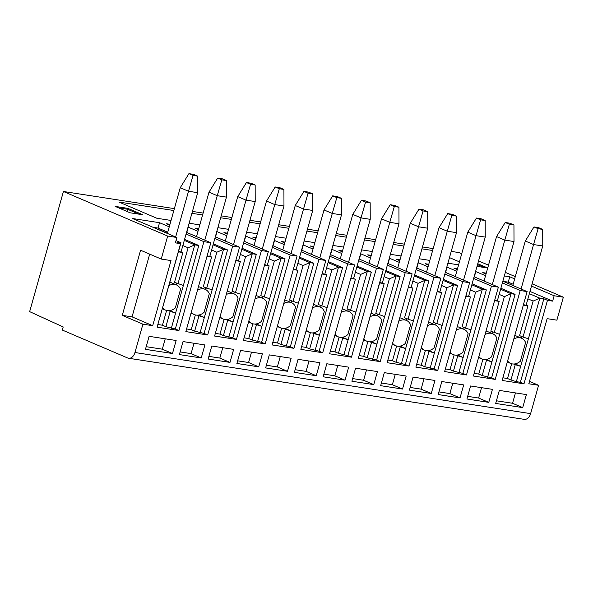 <?xml version="1.0" encoding="UTF-8"?>
<svg xmlns="http://www.w3.org/2000/svg" width="593" height="593" viewBox="0 0 593 593"><rect width="100%" height="100%" fill="white"/><g stroke="black" fill="none" stroke-linecap="round" stroke-linejoin="round"><path stroke-width="0.89" d="M63.421 191.495L167.686 236.073L161.229 259.059L171.006 260.564L152.697 325.69L142.92 324.178L134.952 352.524A8.02 5.522 98.8 0 1 128.57 358.246A8.02 5.522 98.8 0 1 127.643 357.979L62.332 330.064L63.199 326.958L29.65 311.636L63.421 191.495L174.372 208.632M192.436 211.427L203.125 213.072M221.196 215.867L231.878 217.512M249.949 220.307L260.631 221.952M278.703 224.747L289.391 226.4M307.456 229.187L318.144 230.84M336.209 233.627L346.898 235.28M364.969 238.067L375.651 239.72M393.722 242.507L404.404 244.16M422.475 246.947L433.164 248.6M451.229 251.395L459.078 252.603L461.725 253.73M128.57 358.246L524.227 419.355A8.02 5.522 -81.2 0 0 530.616 413.632L538.585 385.287L528.808 383.775L547.117 318.656L556.886 320.168L563.35 297.182L554.151 295.759L552.639 301.125L547.465 300.325L543.855 298.776L539.823 298.16L516.355 381.662L520.38 382.285L523.99 383.834L547.465 300.325M523.99 383.834L502.138 380.454L527.118 291.586L520.217 290.518L502.382 282.891M167.686 236.073L176.892 237.496L175.38 242.856L180.561 243.656L176.944 242.114L180.969 242.737L176.01 240.617M184.571 239.409L198.796 245.487L175.328 328.996L178.938 330.538L157.086 327.166L180.561 243.656M178.938 330.538L203.918 241.67L210.819 242.737L185.839 331.606L207.691 334.986L232.671 246.11L214.836 238.482M242.085 248.289L256.309 254.367L232.834 337.877L236.444 339.426L214.592 336.046L239.572 247.177L232.671 246.11M236.444 339.426L261.431 250.55L243.59 242.922M270.838 252.729L285.063 258.807L261.587 342.317L265.204 343.866L243.345 340.486L268.332 251.617L261.431 250.55M265.204 343.866L290.185 254.99L272.343 247.363M299.591 257.169L313.816 263.255L290.34 346.757L293.958 348.306L272.105 344.933L297.086 256.057L290.185 254.99M293.958 348.306L318.938 259.43L301.096 251.81M328.344 261.609L342.569 267.695L319.101 351.204L322.711 352.746L300.859 349.373L325.839 260.497L318.938 259.43M322.711 352.746L347.691 263.878L329.856 256.25M357.097 266.049L371.322 272.135L347.854 355.644L351.464 357.186L329.612 353.813L354.592 264.938L347.691 263.878M351.464 357.186L376.444 268.318L358.609 260.69M385.858 270.49L400.082 276.575L376.607 360.084L380.217 361.626L358.365 358.254L383.345 269.378L376.444 268.318M380.217 361.626L405.197 272.758L387.362 265.13M414.611 274.937L428.835 281.015L405.36 364.525L408.977 366.066L387.118 362.694L412.098 273.825L405.197 272.758M408.977 366.066L433.957 277.198L416.116 269.57M443.364 279.377L457.588 285.455L434.113 368.965L437.73 370.506L415.878 367.134L440.858 278.265L433.957 277.198M437.73 370.506L462.71 281.638L444.869 274.01M472.117 283.817L486.342 289.895L462.866 373.405L466.483 374.954L444.631 371.574L469.612 282.705L462.71 281.638M466.483 374.954L491.464 286.078L473.622 278.451M500.87 288.257L515.095 294.336L491.627 377.845L495.237 379.394L473.384 376.014L498.365 287.145L491.464 286.078M495.237 379.394L520.217 290.518M466.921 399L470.583 385.976L492.435 389.349L488.78 402.373L466.921 399M438.168 394.56L441.829 381.536L463.682 384.909L460.02 397.933L438.168 394.56M409.415 390.12L413.076 377.096L434.928 380.469L431.267 393.493L409.415 390.12M380.662 385.68L384.323 372.656L406.175 376.029L402.514 389.052L380.662 385.68M351.908 381.24L355.57 368.216L377.422 371.589L373.76 384.612L351.908 381.24M323.148 376.792L326.81 363.768L348.669 367.149L345.007 380.172L323.148 376.792M294.395 372.352L298.057 359.328L319.909 362.708L316.247 375.732L294.395 372.352M265.642 367.912L269.304 354.888L291.156 358.261L287.494 371.292L265.642 367.912M236.889 363.472L240.55 350.448L262.402 353.821L258.741 366.845L236.889 363.472M208.136 359.032L211.797 346.008L233.649 349.381L229.988 362.405L208.136 359.032M176.136 340.501L172.481 353.524L145.448 349.351L149.11 336.327L176.136 340.501M179.382 354.592L183.037 341.568L204.896 344.941L201.235 357.964L179.382 354.592M495.681 403.44L499.336 390.416L526.369 394.59L522.707 407.613L495.681 403.44M515.465 392.907L512.552 403.27L496.423 400.786M512.552 403.27L522.707 407.613M467.669 396.339L478.618 398.036L488.78 402.373M481.531 387.666L478.618 398.036M438.916 391.899L449.865 393.589L460.02 397.933M452.778 383.226L449.865 393.589M410.163 387.459L421.112 389.149L431.267 393.493M424.025 378.786L421.112 389.149M381.41 383.019L392.358 384.709L402.514 389.052M395.272 374.346L392.358 384.709M352.65 378.579L363.605 380.269L373.76 384.612M366.518 369.906L363.605 380.269M323.897 374.139L334.845 375.829L345.007 380.172M337.758 365.466L334.845 375.829M295.144 369.698L306.092 371.388L316.247 375.732M309.005 361.018L306.092 371.388M266.39 365.258L277.339 366.948L287.494 371.292M280.252 356.578L277.339 366.948M237.637 360.818L248.586 362.508L258.741 366.845M251.499 352.138L248.586 362.508M208.884 356.371L219.833 358.068L229.988 362.405M222.746 347.698L219.833 358.068M146.197 346.69L162.319 349.181L165.232 338.818M162.319 349.181L172.481 353.524M180.124 351.931L191.072 353.621L201.235 357.964M193.993 343.258L191.072 353.621M478.551 260.927L488.506 265.182M505.332 272.38L515.287 276.635M532.121 283.832L563.35 297.182M503.22 281.371L508.245 282.142L509.758 276.783L514.657 278.88M531.491 286.071L554.151 295.759M509.758 276.783L504.332 275.945M486.267 273.151L482.724 272.61L486.023 274.018M502.849 281.208L527.118 291.586M485.548 275.701L475.579 271.505M457.514 268.711L453.971 268.169L457.27 269.578M474.096 276.768L498.365 287.145M456.795 271.26L446.825 267.065M428.754 264.27L425.218 263.722L428.517 265.138M445.343 272.328L469.612 282.705M428.042 266.813L418.072 262.625M400.001 259.83L396.465 259.282L399.756 260.69M416.59 267.888L440.858 278.265M399.289 262.373L389.312 258.177M371.248 255.39L367.712 254.842L371.003 256.25M387.837 263.448L412.098 273.825M370.529 257.933L360.559 253.737M342.495 250.95L338.959 250.402L342.25 251.81M359.084 259.008L383.345 269.378M341.776 253.493L331.806 249.297M313.741 246.51L310.198 245.962L313.497 247.37M330.323 254.567L354.592 264.938M313.022 249.053L303.053 244.857M284.981 242.07L281.445 241.521L284.744 242.93M301.57 250.127L325.839 260.497M284.269 244.612L274.3 240.417M256.228 237.623L252.692 237.081L255.991 238.49M272.817 245.687L297.086 256.057M255.516 240.172L245.546 235.977M227.475 233.182L223.939 232.641L227.23 234.05M244.064 241.24L268.332 251.617M226.763 235.732L216.786 231.537M198.722 228.742L195.186 228.201L198.477 229.61M215.311 236.8L239.572 247.177M198.003 231.292L188.033 227.097M169.969 224.302L166.425 223.754L169.724 225.17M186.55 232.36L210.819 242.737M203.918 241.67L186.083 234.042M169.25 226.845L159.524 222.694L132.498 218.513L176.892 237.496M477.024 266.368L487.705 268.021M487.72 267.984L477.765 263.729M130.134 212.798L142.787 214.748L127.821 208.351L115.168 206.394L130.134 212.798M458.597 264.856L447.908 263.203M429.843 260.416L419.155 258.763M401.083 255.976L390.402 254.323M372.33 251.536L361.648 249.883M343.577 247.096L332.888 245.443M314.824 242.656L304.135 241.003M286.071 238.208L275.382 236.563M257.31 233.768L246.629 232.122M228.557 229.328L217.876 227.682M199.804 224.888L189.115 223.235M171.051 220.448L156.871 218.261L118.956 202.05L173.838 210.522M449.479 257.607L459.434 261.861M191.91 213.317L202.591 214.962M220.663 217.757L231.352 219.403M249.416 222.197L260.105 223.85M278.169 226.637L288.858 228.29M306.922 231.077L317.611 232.73M335.682 235.517L346.364 237.17M364.436 239.957L375.117 241.61M393.189 244.398L403.877 246.051M421.942 248.845L432.631 250.491M484.125 267.465L477.506 264.641M126.932 211.427L127.547 209.247L118.607 207.869M139.073 214.177L127.547 209.247L127.821 208.351M538.585 385.287L529.475 381.395M508.245 282.142L513.153 284.24M529.979 291.437L552.639 301.125M529.349 293.676L539.823 298.16L533.137 301.074L523.019 337.083L528.415 338.759M502.404 379.513L525.887 295.966M543.855 298.776L520.38 382.285M514.954 363.902L520.661 366.341L515.265 364.665L510.958 379.987L516.355 381.662M510.958 379.987L507.512 378.512L511.648 363.776M513.753 364.02L515.265 364.665M507.512 378.512L503.034 377.823M523.597 304.661L527.94 305.825L523.463 305.128M527.94 305.825L519.572 335.608L523.019 337.083M521.714 336.527L521.269 338.114M513.968 338.922A13.728 9.807 -66.9 0 1 519.772 337.714A13.728 9.807 -66.9 0 1 521.484 338.203L516.488 336.068A13.728 9.807 113.1 0 0 514.902 335.601M512.804 285.47L525.302 241.017L533.559 244.553L521.069 288.999M538.103 228.698L542.699 229.409L542.758 245.969L533.559 244.553L538.103 228.698L533.974 226.934L525.302 241.017M542.699 229.409L538.57 227.645L533.974 226.934M542.758 245.969L527.903 298.835L533.137 301.074M526.154 305.054L527.903 298.835M507.727 361.115A13.728 9.807 -66.9 0 0 510.692 363.442A13.728 9.807 -66.9 0 0 512.404 363.932A13.728 9.807 -66.9 0 0 520.365 361.233L525.613 342.546A13.728 9.807 -66.9 0 0 521.484 338.203M474.326 276.872L475.823 271.542M515.095 294.336L511.07 293.713L491.908 361.9L486.505 360.225L482.198 375.547L478.751 374.072L474.281 373.382M482.198 375.547L491.627 377.845M473.651 375.072L497.127 291.563M478.751 374.072L482.895 359.336M494.844 300.221L499.187 301.377L490.811 331.168L499.662 334.319M492.953 332.087L492.509 333.666M485.215 334.482A13.728 9.807 -66.9 0 1 491.019 333.273A13.728 9.807 -66.9 0 1 492.731 333.763L487.735 331.628A13.728 9.807 113.1 0 0 486.149 331.161M499.187 301.377L494.71 300.688M497.401 300.614L499.15 294.395L504.384 296.633L494.258 332.643M500.596 289.236L511.07 293.713L504.384 296.633M484.051 281.023L496.549 236.577L505.221 222.494L509.817 223.205L513.946 224.969L514.005 241.529L499.15 294.395M514.005 241.529L504.806 240.113L509.35 224.258L513.946 224.969M496.549 236.577L504.806 240.113L492.309 284.558M505.221 222.494L509.35 224.258M486.193 359.462L491.908 361.9L487.602 377.222M485 359.58L486.505 360.225M478.974 356.675A13.728 9.807 -66.9 0 0 481.939 359.002A13.728 9.807 -66.9 0 0 483.651 359.491A13.728 9.807 -66.9 0 0 491.604 356.793L496.86 338.106A13.728 9.807 -66.9 0 0 492.731 333.763M445.573 272.424L447.07 267.102M486.342 289.895L482.317 289.273L463.148 357.46L457.752 355.785L453.445 371.107L449.998 369.632L445.521 368.942M453.445 371.107L462.866 373.405M444.898 370.632L468.366 287.123M449.998 369.632L454.142 354.896M466.091 295.781L470.434 296.937L462.058 326.728L470.901 329.878M464.2 327.64L463.756 329.226M456.462 330.034A13.728 9.807 -66.9 0 1 462.266 328.833A13.728 9.807 -66.9 0 1 463.971 329.323L458.975 327.188A13.728 9.807 113.1 0 0 457.388 326.721M470.434 296.937L465.957 296.248M468.64 296.174L470.39 289.955L475.63 292.193L465.505 328.203M471.843 284.796L482.317 289.273L475.63 292.193M455.298 276.583L467.788 232.137L476.461 218.054L481.064 218.765L485.193 220.529L485.252 237.089L470.39 289.955M485.252 237.089L476.053 235.673L480.589 219.818L485.193 220.529M467.788 232.137L476.053 235.673L463.556 280.118M476.461 218.054L480.589 219.818M457.44 355.022L463.148 357.46L458.841 372.782M456.247 355.14L457.752 355.785M450.22 352.227A13.728 9.807 -66.9 0 0 453.185 354.562A13.728 9.807 -66.9 0 0 454.89 355.051A13.728 9.807 -66.9 0 0 462.851 352.353L468.107 333.666A13.728 9.807 -66.9 0 0 463.971 329.323M416.82 267.984L418.317 262.662M457.588 285.455L453.563 284.833L434.395 353.02L428.998 351.338L424.692 366.667L421.245 365.192L416.768 364.502M424.692 366.667L434.113 368.965M416.138 366.192L439.613 282.683M421.245 365.192L425.389 350.456M437.33 291.341L441.681 292.497L433.305 322.288L442.148 325.438M435.447 323.2L435.003 324.786M427.701 325.594A13.728 9.807 -66.9 0 1 433.505 324.393A13.728 9.807 -66.9 0 1 435.218 324.882L430.221 322.748A13.728 9.807 113.1 0 0 428.635 322.281M441.681 292.497L437.204 291.808M439.887 291.734L441.637 285.515L446.87 287.753L436.752 323.763M443.09 280.356L453.563 284.833L446.87 287.753M426.545 272.143L439.035 227.697L447.708 213.613L452.311 214.325L456.44 216.089L456.499 232.649L441.637 285.515M456.499 232.649L447.292 231.226L451.836 215.378L456.44 216.089M439.035 227.697L447.292 231.226L434.802 275.678M447.708 213.613L451.836 215.378M428.687 350.582L434.395 353.02L430.088 368.342M427.494 350.693L428.998 351.338M421.467 347.787A13.728 9.807 -66.9 0 0 424.425 350.122A13.728 9.807 -66.9 0 0 426.137 350.611A13.728 9.807 -66.9 0 0 434.098 347.913L439.354 329.226A13.728 9.807 -66.9 0 0 435.218 324.882M388.067 263.544L389.564 258.222M428.835 281.015L424.81 280.393L405.642 348.58L400.245 346.898L395.939 362.219L392.492 360.752L388.015 360.055M395.939 362.219L405.36 364.525M387.385 361.745L410.86 278.236M392.492 360.752L396.635 346.015M408.577 286.901L412.921 288.057L404.552 317.848L413.395 320.998M406.694 318.76L406.249 320.346M398.948 321.154A13.728 9.807 -66.9 0 1 404.752 319.953A13.728 9.807 -66.9 0 1 406.464 320.442L401.468 318.308A13.728 9.807 113.1 0 0 399.882 317.833M412.921 288.057L408.444 287.368M411.134 287.294L412.884 281.075L418.117 283.313L407.999 319.316M414.337 275.915L424.81 280.393L418.117 283.313M397.792 267.702L410.282 223.257L418.954 209.173L423.558 209.885L427.686 211.649L427.746 228.209L412.884 281.075M427.746 228.209L418.539 226.785L423.083 210.938L427.686 211.649M410.282 223.257L418.539 226.785L406.049 271.231M418.954 209.173L423.083 210.938M399.934 346.142L405.642 348.58L401.335 363.902M398.733 346.253L400.245 346.898M392.714 343.347A13.728 9.807 -66.9 0 0 395.672 345.682A13.728 9.807 -66.9 0 0 397.384 346.171A13.728 9.807 -66.9 0 0 405.345 343.473L410.593 324.786A13.728 9.807 -66.9 0 0 406.464 320.442M359.314 259.104L360.811 253.774M400.082 276.575L396.057 275.953L376.889 344.14L371.492 342.457L367.186 357.779L363.739 356.311L359.262 355.615M367.186 357.779L376.607 360.084M358.632 357.305L382.255 273.818M363.739 356.311L367.882 341.575M379.824 282.461L384.168 283.617L375.799 313.408L384.642 316.558M377.941 314.32L377.496 315.906M370.195 316.714A13.728 9.807 -66.9 0 1 375.999 315.513A13.728 9.807 -66.9 0 1 377.711 316.002L372.715 313.86A13.728 9.807 113.1 0 0 371.129 313.393M384.168 283.617L379.69 282.928M382.381 282.854L384.131 276.635L389.364 278.873L379.246 314.876M385.576 271.475L396.057 275.953L389.364 278.873M369.031 263.262L381.529 218.817L390.201 204.733L394.797 205.445L398.933 207.209L398.985 223.769L384.131 276.635M398.985 223.769L389.786 222.345L394.33 206.497L398.933 207.209M381.529 218.817L389.786 222.345L377.296 266.791M390.201 204.733L394.33 206.497M371.181 341.694L376.889 344.14L372.582 359.462M369.98 341.813L371.492 342.457M363.954 338.907A13.728 9.807 -66.9 0 0 366.919 341.242A13.728 9.807 -66.9 0 0 368.631 341.731A13.728 9.807 -66.9 0 0 376.592 339.033L381.84 320.339A13.728 9.807 -66.9 0 0 377.711 316.002M330.553 254.664L332.05 249.334M371.322 272.135L367.297 271.512L348.135 339.7L342.739 338.017L338.433 353.339L334.986 351.864L330.509 351.175M338.433 353.339L347.854 355.644M329.878 352.865L353.354 269.355M334.986 351.864L339.122 337.128M351.071 278.013L355.415 279.177L347.038 308.96L355.889 312.118M349.188 309.88L348.736 311.466M341.442 312.274A13.728 9.807 -66.9 0 1 347.246 311.073A13.728 9.807 -66.9 0 1 348.958 311.555L343.962 309.42A13.728 9.807 113.1 0 0 342.376 308.953M355.415 279.177L350.937 278.488M353.628 278.413L355.377 272.187L360.611 274.426L350.485 310.435M356.823 267.035L367.297 271.512L360.611 274.426M340.278 258.822L352.776 214.377L361.448 200.293L366.044 201.005L370.173 202.769L370.232 219.328L355.377 272.187M370.232 219.328L361.033 217.905L365.577 202.057L370.173 202.769M352.776 214.377L361.033 217.905L348.536 262.351M361.448 200.293L365.577 202.057M342.42 337.254L348.135 339.7L343.829 355.022M341.227 337.373L342.739 338.017M335.201 334.467A13.728 9.807 -66.9 0 0 338.166 336.802A13.728 9.807 -66.9 0 0 339.878 337.291A13.728 9.807 -66.9 0 0 347.832 334.593L353.087 315.899A13.728 9.807 -66.9 0 0 348.958 311.555M301.8 250.224L303.297 244.894M342.569 267.695L338.544 267.072L319.382 335.26L313.979 333.577L309.672 348.899L306.225 347.424L301.748 346.735M309.672 348.899L319.101 351.204M301.125 348.425L324.593 264.915M306.225 347.424L310.369 332.688M322.318 273.573L326.661 274.737L318.285 304.52L327.128 307.678M320.428 305.439L319.983 307.026M312.689 307.834A13.728 9.807 -66.9 0 1 318.493 306.633A13.728 9.807 -66.9 0 1 320.198 307.115L315.209 304.98A13.728 9.807 113.1 0 0 313.615 304.513M326.661 274.737L322.184 274.048M324.875 273.973L326.617 267.747L331.858 269.985L321.732 305.995M328.07 262.595L338.544 267.072L331.858 269.985M311.525 254.382L324.015 209.937L332.688 195.853L337.291 196.557L341.42 198.329L341.479 214.888L326.617 267.747M341.479 214.888L332.28 213.465L336.824 197.617L341.42 198.329M324.015 209.937L332.28 213.465L319.783 257.911M332.688 195.853L336.824 197.617M313.667 332.814L319.382 335.26L315.068 350.582M312.474 332.932L313.979 333.577M306.448 330.027A13.728 9.807 -66.9 0 0 309.413 332.362A13.728 9.807 -66.9 0 0 311.117 332.843A13.728 9.807 -66.9 0 0 319.078 330.145L324.334 311.458A13.728 9.807 -66.9 0 0 320.198 307.115M273.047 245.784L274.544 240.454M313.816 263.255L309.791 262.632L290.622 330.812L285.226 329.137L280.919 344.459L277.472 342.984L272.995 342.294M280.919 344.459L290.34 346.757M272.372 343.984L295.84 260.475M277.472 342.984L281.616 328.248M293.557 269.133L297.908 270.297L289.532 300.08L298.375 303.238M291.674 300.999L291.23 302.586M283.928 303.394A13.728 9.807 -66.9 0 1 289.732 302.185A13.728 9.807 -66.9 0 1 291.445 302.675L286.449 300.54A13.728 9.807 113.1 0 0 284.862 300.073M297.908 270.297L293.431 269.6M296.115 269.533L297.864 263.307L303.105 265.545L292.979 301.555M299.317 258.148L309.791 262.632L303.105 265.545M282.772 249.942L295.262 205.497L303.935 191.406L308.538 192.117L312.667 193.881L312.726 210.448L297.864 263.307M312.726 210.448L303.527 209.025L308.063 193.177L312.667 193.881M295.262 205.497L303.527 209.025L291.03 253.47M303.935 191.406L308.063 193.177M284.914 328.374L290.622 330.812L286.315 346.142M283.721 328.492L285.226 329.137M277.694 325.587A13.728 9.807 -66.9 0 0 280.652 327.922A13.728 9.807 -66.9 0 0 282.364 328.403A13.728 9.807 -66.9 0 0 290.325 325.705L295.581 307.018A13.728 9.807 -66.9 0 0 291.445 302.675M244.294 241.344L245.791 236.014M285.063 258.807L281.038 258.192L261.869 326.372L256.472 324.697L252.166 340.019L248.719 338.544L244.242 337.854M252.166 340.019L261.587 342.317M243.612 339.544L267.087 256.035M248.719 338.544L252.863 323.808M264.804 264.693L269.148 265.857L260.779 295.64L269.622 298.79M262.921 296.559L262.477 298.146M255.175 298.954A13.728 9.807 -66.9 0 1 260.979 297.745A13.728 9.807 -66.9 0 1 262.692 298.235L257.696 296.1A13.728 9.807 113.1 0 0 256.109 295.633M269.148 265.857L264.678 265.16M267.361 265.086L269.111 258.867L274.344 261.105L264.226 297.115M270.564 253.708L281.038 258.192L274.344 261.105M254.019 245.495L266.509 201.049L275.182 186.965L279.785 187.677L283.914 189.441L283.973 206.001L269.111 258.867M283.973 206.001L274.767 204.585L279.31 188.73L283.914 189.441M266.509 201.049L274.767 204.585L262.276 249.03M275.182 186.965L279.31 188.73M256.161 323.934L261.869 326.372L257.562 341.694M254.968 324.052L256.472 324.697M248.941 321.147A13.728 9.807 -66.9 0 0 251.899 323.474A13.728 9.807 -66.9 0 0 253.611 323.963A13.728 9.807 -66.9 0 0 261.572 321.265L266.828 302.578A13.728 9.807 -66.9 0 0 262.692 298.235M215.541 236.904L217.038 231.574M256.309 254.367L252.284 253.745L233.116 321.932L227.719 320.257L223.413 335.579L219.966 334.104L215.489 333.414M223.413 335.579L232.834 337.877M214.859 335.104L238.334 251.595M219.966 334.104L224.11 319.368M236.051 260.253L240.395 261.409L232.026 291.2L240.869 294.35M234.168 292.119L233.724 293.698M226.422 294.513A13.728 9.807 -66.9 0 1 232.226 293.305A13.728 9.807 -66.9 0 1 233.939 293.794L228.942 291.66A13.728 9.807 113.1 0 0 227.356 291.193M240.395 261.409L235.918 260.72M238.608 260.646L240.358 254.427L245.591 256.665L235.473 292.675M241.803 249.268L252.284 253.745L245.591 256.665M225.266 241.054L237.756 196.609L246.429 182.525L251.032 183.237L255.16 185.001L255.212 201.561L240.358 254.427M255.212 201.561L246.013 200.145L250.557 184.29L255.16 185.001M237.756 196.609L246.013 200.145L233.523 244.59M246.429 182.525L250.557 184.29M227.408 319.494L233.116 321.932L228.809 337.254M226.207 319.612L227.719 320.257M220.181 316.706A13.728 9.807 -66.9 0 0 223.146 319.034A13.728 9.807 -66.9 0 0 224.858 319.523A13.728 9.807 -66.9 0 0 232.819 316.825L238.067 298.138A13.728 9.807 -66.9 0 0 233.939 293.794M213.324 243.849L227.556 249.927L204.081 333.436L207.691 334.986M186.788 232.456L188.285 227.134M198.655 315.053L204.363 317.492L198.966 315.817L194.66 331.139L191.213 329.664L186.736 328.974M194.66 331.139L204.081 333.436M186.106 330.664L209.581 247.155M191.213 329.664L195.349 314.927M197.454 315.172L198.966 315.817M191.428 312.259A13.728 9.807 -66.9 0 0 194.393 314.594A13.728 9.807 -66.9 0 0 196.105 315.083A13.728 9.807 -66.9 0 0 204.059 312.385L209.314 293.698A13.728 9.807 -66.9 0 0 205.185 289.354L200.189 287.22A13.728 9.807 113.1 0 0 198.603 286.753M205.415 287.672L204.963 289.258M227.556 249.927L223.524 249.305L200.056 332.814M207.298 255.813L211.642 256.969L203.273 286.76L212.116 289.91M211.642 256.969L207.165 256.28M209.855 256.206L211.605 249.987L216.838 252.225L206.72 288.235M213.05 244.827L223.524 249.305L216.838 252.225M196.505 236.614L209.003 192.169L217.675 178.085L222.271 178.797L226.4 180.561L226.459 197.121L211.605 249.987M226.459 197.121L217.26 195.705L221.804 179.849L226.4 180.561M209.003 192.169L217.26 195.705L204.77 240.15M217.675 178.085L221.804 179.849M197.669 290.066A13.728 9.807 -66.9 0 1 203.473 288.865A13.728 9.807 -66.9 0 1 205.185 289.354M152.987 227.275L158.02 228.053L167.745 232.211M158.02 228.053L159.524 222.694M169.894 310.613L175.61 313.052L170.206 311.369L165.899 326.699L162.452 325.223L157.975 324.534M165.899 326.699L175.328 328.996M157.353 326.224L180.969 242.737M162.452 325.223L166.596 310.487M168.701 310.725L170.206 311.369M162.675 307.819A13.728 9.807 -66.9 0 0 165.64 310.154A13.728 9.807 -66.9 0 0 167.352 310.643A13.728 9.807 -66.9 0 0 175.306 307.945L180.561 289.258A13.728 9.807 -66.9 0 0 176.432 284.914L171.436 282.779A13.728 9.807 113.1 0 0 169.85 282.312M176.655 283.232L176.21 284.818M198.796 245.487L194.771 244.865L171.303 328.374M178.545 251.373L182.889 252.529L174.512 282.32L183.356 285.47M182.889 252.529L178.411 251.84M181.102 251.766L182.844 245.546L188.085 247.785L177.959 283.795M153.291 227.408L167.471 233.19M184.297 240.387L194.771 244.865L188.085 247.785M167.396 233.434L180.25 187.729L188.922 173.645L193.518 174.357L197.647 176.121L197.706 192.681L182.844 245.546M197.706 192.681L188.507 191.257L193.051 175.409L197.647 176.121M180.25 187.729L188.507 191.257L175.661 236.97M188.922 173.645L193.051 175.409M168.916 285.626A13.728 9.807 -66.9 0 1 174.72 284.425A13.728 9.807 -66.9 0 1 176.432 284.914M161.229 259.059L140.578 250.231L122.277 315.35L132.054 316.862L149.688 254.123M142.92 324.178L122.277 315.35M152.697 325.69L132.054 316.862M134.952 352.524L530.616 413.632M510.692 363.442L507.46 362.064M481.939 359.002L478.707 357.623M453.185 354.562L449.954 353.183M424.425 350.122L421.2 348.743M395.672 345.682L392.44 344.303M366.919 341.242L363.687 339.863M338.166 336.802L334.934 335.423M309.413 332.362L306.181 330.976M280.652 327.922L277.428 326.535M251.899 323.474L248.675 322.095M223.146 319.034L219.914 317.655M194.393 314.594L191.161 313.215M165.64 310.154L162.408 308.775"/></g></svg>
